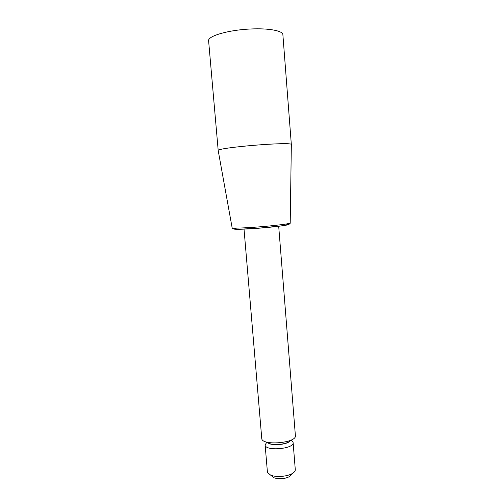 <?xml version="1.0" encoding="UTF-8"?>
<svg xmlns="http://www.w3.org/2000/svg" width="504" height="504" viewBox="0 0 504 504"><rect width="100%" height="100%" fill="white"/><g stroke="black" fill="none" stroke-linecap="round" stroke-linejoin="round"><path stroke-width="0.76" d="M218.226 150.683L218.207 150.602C215.825 147.659 293.215 141.296 291.344 144.591L291.337 144.673M278.693 226.246L295.388 435.607C296.988 443.129 261.393 446.059 261.752 438.373L244.024 229.099M265.123 444.887L267.404 471.92L267.561 472.594L270.61 475.114C275.978 477.54 287.746 476.576 292.641 473.3C294.481 472.122 295.363 470.894 295.287 469.627L293.12 442.588C294.449 449.033 264.865 451.464 265.123 444.887L266.874 442.128M290.94 440.143L292.868 441.769L293.12 442.588M272.154 476.286L274.195 477.836C279.481 479.417 284.596 478.995 289.548 476.57L291.312 474.705M236.704 228.11C227.493 229.66 240.881 229.698 261.387 228.003C281.894 226.328 295.092 224.104 285.755 224.078M291.344 144.617L282.883 34.745C282.971 30.807 268.853 28.066 250.652 28.999C228.375 29.925 207.396 36.13 208.612 40.849L218.207 150.627M290.209 222.982L290.209 223.026C288.962 223.82 280.76 224.923 265.595 226.34C248.623 227.871 231.998 228.564 232.136 227.802L232.13 227.758M290.291 440.433C288.735 444.843 269.816 446.399 267.567 442.298M267.725 442.336C270.478 446.097 288.036 444.654 290.134 440.496M291.344 144.591L290.209 223.026C290.329 223.367 289.832 223.845 288.716 224.456L281.081 225.937L258.943 228.173L239.331 229.232L233.837 228.967C232.646 228.551 232.079 228.161 232.136 227.802L218.207 150.602M289.548 476.57L292.641 473.3M274.195 477.836L270.61 475.114"/></g></svg>
